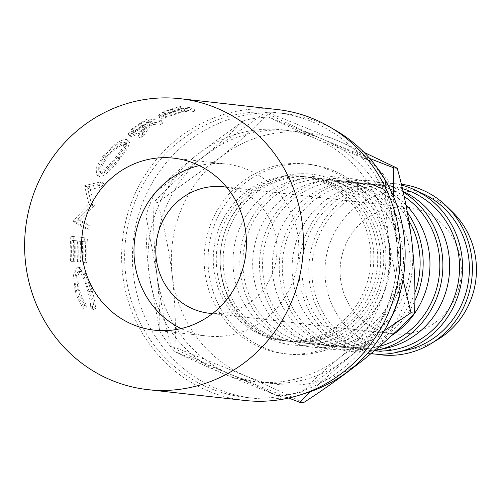 <?xml version="1.0" encoding="UTF-8"?>
<svg xmlns="http://www.w3.org/2000/svg" width="501" height="501" viewBox="0 0 501 501"><rect width="100%" height="100%" fill="white"/><g stroke="black" fill="none" stroke-linecap="round" stroke-linejoin="round"><path stroke-width="0.38" stroke-dasharray="2.5 1.88" d="M226.646 187.211A63.64 60.571 96.4 0 1 239.941 191.138A63.64 60.571 96.4 0 1 275.387 263.921A63.64 60.571 96.4 0 1 212.537 313.526M377.159 329.47A63.64 60.571 -83.6 0 0 393.642 333.841A63.64 60.571 -83.6 0 0 459.311 286.152A63.64 60.571 -83.6 0 0 424.253 211.729A63.64 60.571 -83.6 0 0 407.77 207.351A63.64 60.571 -83.6 0 0 342.102 255.047A63.64 60.571 -83.6 0 0 377.159 329.47M199.31 165.593A86.548 82.377 96.4 0 1 226.001 163.996A86.548 82.377 96.4 0 1 248.421 169.945A86.548 82.377 96.4 0 1 296.097 271.16A86.548 82.377 96.4 0 1 206.788 336.021A86.548 82.377 96.4 0 1 184.374 330.078A86.548 82.377 96.4 0 1 181.099 328.575M264.447 335.332A82.728 78.738 96.4 0 1 218.874 238.582A82.728 78.738 96.4 0 1 304.245 176.577A82.728 78.738 96.4 0 1 325.669 182.264A82.728 78.738 96.4 0 1 371.241 279.013A82.728 78.738 96.4 0 1 285.877 341.018A82.728 78.738 96.4 0 1 264.447 335.332M322.669 181.932A82.728 78.738 -83.6 0 0 301.245 176.246A82.728 78.738 -83.6 0 0 215.875 238.244A82.728 78.738 -83.6 0 0 261.447 334.994A82.728 78.738 -83.6 0 0 282.877 340.68A82.728 78.738 -83.6 0 0 368.248 278.681A82.728 78.738 -83.6 0 0 322.669 181.932M332.821 128.795A143.186 136.285 -83.6 0 0 321.761 123.403A143.186 136.285 -83.6 0 0 284.674 113.558A143.186 136.285 -83.6 0 0 136.917 220.872A143.186 136.285 -83.6 0 0 215.799 388.325A143.186 136.285 -83.6 0 0 252.886 398.163A143.186 136.285 -83.6 0 0 303.205 393.93M314.002 122.532A143.186 136.285 -83.6 0 0 276.915 112.694A143.186 136.285 -83.6 0 0 129.158 220.008A143.186 136.285 -83.6 0 0 208.04 387.455A143.186 136.285 -83.6 0 0 245.121 397.293A143.186 136.285 -83.6 0 0 392.878 289.985A143.186 136.285 -83.6 0 0 314.002 122.532M181.099 109.118A146.367 139.309 -83.6 0 1 184.036 108.297L190.305 108.999A146.367 139.309 -83.6 0 1 194.019 108.066L180.435 106.55A146.367 139.309 -83.6 0 0 172.357 108.723L163.345 111.898L158.504 115.124L159.205 115.443C161.153 115.518 164.929 114.554 170.553 112.543L181.099 109.118L181.876 112.18L171.555 115.531C166.044 117.497 162.324 118.436 160.383 118.361L159.669 118.036L158.504 115.124M138.201 135.796A146.367 139.309 -83.6 0 1 141.983 132.809L148.86 123.19A146.367 139.309 -83.6 0 1 151.578 121.605L157.846 122.307A146.367 139.309 -83.6 0 1 161.234 120.44L147.651 118.925A146.367 139.309 -83.6 0 0 140.167 123.208L132.189 128.644L128.024 134.036L128.682 134.331C132.214 133.686 137.587 130.817 144.795 125.72L138.201 135.796L140.048 138.295L146.361 128.425C139.316 133.41 134.036 136.216 130.523 136.836L128.024 134.036M103.569 155.041L96.223 167.585L96.474 174.799L97.432 175.118C102.123 174.267 108.855 168.198 117.629 156.907L125.67 146.054L127.592 139.942L126.39 139.403C120.885 139.422 113.276 144.632 103.569 155.041L105.868 157.089L98.728 169.325L99.041 176.427L100.018 176.747C104.696 175.932 111.328 169.996 119.927 158.949L127.742 148.359L129.571 142.359L128.35 141.808C122.864 141.814 115.374 146.912 105.868 157.089M91.52 204.226A146.367 139.309 -83.6 0 0 91.245 205.078L77.336 219.501L86.285 224.774A146.367 139.309 -83.6 0 0 85.615 228.738L73.052 221.392A146.367 139.309 -83.6 0 1 73.165 220.822L88.953 204.352L84.544 186.071A146.367 139.309 -83.6 0 1 84.782 185.558L100.958 181.838A146.367 139.309 -83.6 0 0 99.16 185.414L87.569 188.151L91.52 204.226L94.382 205.235L90.305 189.491L87.569 188.151M71.962 261.522A146.367 139.309 -83.6 0 1 71.962 240.424L76.139 240.887A146.367 139.309 -83.6 0 0 76.139 261.992L77.53 262.142A146.367 139.309 -83.6 0 1 77.536 241.044L82.759 241.626A146.367 139.309 -83.6 0 0 82.753 262.731L84.149 262.881A146.367 139.309 -83.6 0 1 84.475 237.8L70.898 236.284A146.367 139.309 -83.6 0 0 70.566 261.365L74.981 261.259L70.566 261.365M84.118 308.973L83.648 305.854C80.573 301.802 78.162 296.636 76.415 290.355C74.01 278.813 74.649 272.613 78.344 271.761C81.851 273.452 85.064 280.165 87.976 291.901C89.685 298.045 90.562 302.955 90.612 306.631L92.704 309.937C92.66 305.66 91.545 299.711 89.378 292.083L83.316 273.922C81.419 269.983 79.571 267.941 77.774 267.797L77.11 267.81L73.497 274.955L75.087 290.436C77.26 298.12 80.273 304.301 84.118 308.973L86.898 307.683L86.46 304.633C83.416 300.669 81.043 295.609 79.333 289.465C76.985 278.174 77.655 272.112 81.344 271.291C84.857 272.951 88.038 279.52 90.894 291.006C92.56 297.012 93.405 301.815 93.424 305.41L95.484 308.641C95.484 304.464 94.42 298.646 92.297 291.187L86.316 273.414C84.425 269.557 82.584 267.559 80.786 267.409L80.116 267.421L76.484 274.404L78.006 289.54C80.129 297.062 83.097 303.105 86.898 307.683M77.818 271.767L81.344 271.291L77.818 271.767M277.266 109.531A146.367 139.309 -83.6 0 0 126.227 219.225A146.367 139.309 -83.6 0 0 206.863 390.398A146.367 139.309 -83.6 0 0 244.77 400.456M263.62 347.537A95.459 90.856 96.4 0 1 211.034 235.902A95.459 90.856 96.4 0 1 309.537 164.366A95.459 90.856 96.4 0 1 334.261 170.922A95.459 90.856 96.4 0 1 386.847 282.558A95.459 90.856 96.4 0 1 288.344 354.101A95.459 90.856 96.4 0 1 263.62 347.537M259.737 347.105A95.459 90.856 96.4 0 1 207.151 235.47A95.459 90.856 96.4 0 1 305.654 163.927A95.459 90.856 96.4 0 1 330.378 170.49A95.459 90.856 96.4 0 1 382.964 282.126A95.459 90.856 96.4 0 1 284.462 353.662A95.459 90.856 96.4 0 1 259.737 347.105M452.578 212.067A79.546 75.714 -83.6 0 0 430.14 197.012A79.546 75.714 -83.6 0 0 330.898 240.511A79.546 75.714 -83.6 0 0 371.272 344.187A79.546 75.714 -83.6 0 0 438.388 339.133M401.314 184.23A85.909 81.769 -83.6 0 0 311.628 247.87A85.909 81.769 -83.6 0 0 358.804 348.947A85.909 81.769 -83.6 0 0 376.157 354.144M423.295 193.874A82.728 78.738 -83.6 0 0 421.203 192.935A82.728 78.738 -83.6 0 0 317.985 238.182A82.728 78.738 -83.6 0 0 359.981 346.003A82.728 78.738 -83.6 0 0 405.81 350.412M401.52 185.088A85.909 81.769 -83.6 0 0 303.293 241.62A85.909 81.769 -83.6 0 0 348.972 347.844A85.909 81.769 -83.6 0 0 370.928 353.719M402.359 188.614A82.728 78.738 -83.6 0 0 389.947 186.153A82.728 78.738 -83.6 0 0 304.577 248.152A82.728 78.738 -83.6 0 0 350.149 344.901A82.728 78.738 -83.6 0 0 371.579 350.587A82.728 78.738 -83.6 0 0 374.36 350.85M403.587 191.676A82.728 78.738 -83.6 0 0 401.495 190.737A82.728 78.738 -83.6 0 0 380.065 185.051A82.728 78.738 -83.6 0 0 294.701 247.049A82.728 78.738 -83.6 0 0 340.273 343.799A82.728 78.738 -83.6 0 0 361.697 349.485A82.728 78.738 -83.6 0 0 386.102 348.214M403.161 192.071A85.909 81.769 -83.6 0 0 395.02 187.668A85.909 81.769 -83.6 0 0 392.84 186.691A85.909 81.769 -83.6 0 0 285.658 233.679A85.909 81.769 -83.6 0 0 329.263 345.646A85.909 81.769 -83.6 0 0 374.535 350.7M404.144 196.461A82.728 78.738 -83.6 0 0 391.663 189.635A82.728 78.738 -83.6 0 0 370.239 183.948A82.728 78.738 -83.6 0 0 284.869 245.953A82.728 78.738 -83.6 0 0 330.441 342.703A82.728 78.738 -83.6 0 0 351.871 348.389A82.728 78.738 -83.6 0 0 379.689 346.285M405.954 205.009A82.728 78.738 -83.6 0 0 383.885 189.472A82.728 78.738 -83.6 0 0 381.787 188.533A82.728 78.738 -83.6 0 0 360.363 182.846A82.728 78.738 -83.6 0 0 274.993 244.851A82.728 78.738 -83.6 0 0 320.565 341.601A82.728 78.738 -83.6 0 0 341.995 347.287A82.728 78.738 -83.6 0 0 366.4 346.009A82.728 78.738 -83.6 0 0 391.795 335.451M407.432 212.581A85.909 81.769 -83.6 0 0 375.312 185.47A85.909 81.769 -83.6 0 0 373.139 184.493A85.909 81.769 -83.6 0 0 265.956 231.475A85.909 81.769 -83.6 0 0 309.562 343.442A85.909 81.769 -83.6 0 0 357.15 348.026A85.909 81.769 -83.6 0 0 414.834 300.888M408.841 220.54A82.728 78.738 -83.6 0 0 371.961 187.437A82.728 78.738 -83.6 0 0 350.531 181.75A82.728 78.738 -83.6 0 0 265.161 243.749A82.728 78.738 -83.6 0 0 310.739 340.498A82.728 78.738 -83.6 0 0 332.163 346.185A82.728 78.738 -83.6 0 0 414.878 292.828M362.085 186.334A82.728 78.738 -83.6 0 0 340.655 180.648A82.728 78.738 -83.6 0 0 255.285 242.647A82.728 78.738 -83.6 0 0 300.863 339.396A82.728 78.738 -83.6 0 0 322.287 345.083A82.728 78.738 -83.6 0 0 346.692 343.811A82.728 78.738 -83.6 0 0 409.724 271.605A82.728 78.738 -83.6 0 0 364.177 187.274A82.728 78.738 -83.6 0 0 362.085 186.334M353.43 182.289A85.909 81.769 -83.6 0 0 246.248 229.276A85.909 81.769 -83.6 0 0 289.854 341.244A85.909 81.769 -83.6 0 0 337.449 345.828A85.909 81.769 -83.6 0 0 402.904 270.847A85.909 81.769 -83.6 0 0 355.604 183.266A85.909 81.769 -83.6 0 0 353.43 182.289M352.253 185.232A82.728 78.738 -83.6 0 0 330.829 179.546A82.728 78.738 -83.6 0 0 245.459 241.551A82.728 78.738 -83.6 0 0 291.031 338.3A82.728 78.738 -83.6 0 0 312.461 343.987A82.728 78.738 -83.6 0 0 397.825 281.982A82.728 78.738 -83.6 0 0 352.253 185.232M342.377 184.13A82.728 78.738 -83.6 0 0 320.953 178.444A82.728 78.738 -83.6 0 0 235.583 240.449A82.728 78.738 -83.6 0 0 281.155 337.198A82.728 78.738 -83.6 0 0 302.579 342.884A82.728 78.738 -83.6 0 0 326.984 341.607A82.728 78.738 -83.6 0 0 390.022 269.406A82.728 78.738 -83.6 0 0 344.469 185.069A82.728 78.738 -83.6 0 0 342.377 184.13M333.722 180.091A85.909 81.769 -83.6 0 0 226.54 227.072A85.909 81.769 -83.6 0 0 270.145 339.039A85.909 81.769 -83.6 0 0 317.74 343.623A85.909 81.769 -83.6 0 0 383.202 268.642A85.909 81.769 -83.6 0 0 335.902 181.068A85.909 81.769 -83.6 0 0 333.722 180.091M332.545 183.034A82.728 78.738 -83.6 0 0 311.121 177.348A82.728 78.738 -83.6 0 0 225.751 239.346A82.728 78.738 -83.6 0 0 271.323 336.096A82.728 78.738 -83.6 0 0 292.753 341.782A82.728 78.738 -83.6 0 0 378.123 279.783A82.728 78.738 -83.6 0 0 332.545 183.034M268.329 335.764A82.728 78.738 96.4 0 1 222.751 239.015A82.728 78.738 96.4 0 1 308.121 177.01A82.728 78.738 96.4 0 1 329.552 182.696A82.728 78.738 96.4 0 1 375.124 279.445A82.728 78.738 96.4 0 1 289.753 341.45A82.728 78.738 96.4 0 1 268.329 335.764M195.891 155.711A126.759 120.647 -83.6 0 0 148.991 272.976A126.759 120.647 -83.6 0 0 221.874 373.126A126.759 120.647 -83.6 0 0 341.663 356.011A126.759 120.647 -83.6 0 0 388.569 238.752A126.759 120.647 -83.6 0 0 315.68 138.595A126.759 120.647 -83.6 0 0 195.891 155.711C180.723 168.029 167.284 180.047 155.573 191.777L203.65 156.581C218.818 144.263 232.257 132.239 243.968 120.516L195.891 155.711M370.646 161.046L315.68 138.595C297.989 130.943 282.257 123.747 268.473 117.015L323.439 139.466C341.131 147.125 356.869 154.321 370.646 161.046A139.485 132.759 96.4 0 1 385.557 181.537L396.329 239.616C398.608 259.518 399.61 278.587 399.335 296.83L388.569 238.752C386.284 218.849 385.282 199.78 385.557 181.537M243.968 120.516A139.485 132.759 96.4 0 1 268.473 117.015M145.979 215.762C145.697 233.823 146.699 252.892 148.991 272.976L159.763 331.055C160.044 312.993 159.042 293.924 156.75 273.84L145.979 215.762A139.485 132.759 96.4 0 1 155.573 191.777M174.674 351.539C188.57 358.328 204.302 365.517 221.874 373.126L276.84 395.577C262.944 388.789 247.212 381.599 229.64 373.99L174.674 351.539A139.485 132.759 96.4 0 1 159.763 331.055M341.663 356.011L389.74 320.815C378.161 332.426 364.722 344.45 349.429 356.881L301.351 392.076C312.931 380.466 326.37 368.442 341.663 356.011M301.351 392.076A139.485 132.759 96.4 0 1 276.84 395.577M369.732 158.51L323.439 139.466A126.759 120.647 96.4 0 1 396.329 239.616A126.759 120.647 96.4 0 1 349.429 356.881A126.759 120.647 96.4 0 1 229.64 373.99A126.759 120.647 96.4 0 1 156.75 273.84A126.759 120.647 96.4 0 1 203.65 156.581A126.759 120.647 96.4 0 1 323.439 139.466C300.963 129.703 281.543 120.697 265.192 112.456L203.65 156.581C184.362 172.338 167.835 187.493 154.07 202.041C153.03 224.185 153.92 248.12 156.75 273.84C160.019 299.322 164.898 323.702 171.392 346.98C187.794 355.247 207.214 364.252 229.64 373.99L288.701 398.038M402.992 279.677L396.329 239.616L393.379 196.286M310.42 391.644L349.429 356.881L384.123 330.885M303.406 402.735C286.998 394.469 267.584 385.469 245.158 375.725L174.955 347.381C175.995 325.23 175.1 301.295 172.269 275.575C169 250.093 164.121 225.713 157.633 202.435L219.175 158.31C238.463 142.553 254.99 127.398 268.761 112.85L338.964 141.201L363.976 152.31M268.761 112.85L265.192 112.456M157.633 202.435L154.07 202.041M174.955 347.381L171.392 346.98M411.847 241.35A126.759 120.647 96.4 0 1 364.947 358.61A126.759 120.647 96.4 0 1 245.158 375.725A126.759 120.647 96.4 0 1 172.269 275.575A126.759 120.647 96.4 0 1 219.175 158.31A126.759 120.647 96.4 0 1 338.964 141.201A126.759 120.647 96.4 0 1 411.847 241.35M83.648 305.854L86.46 304.633M76.415 290.355L79.333 289.465M87.976 291.901L90.894 291.006M90.612 306.631L93.424 305.41M92.704 309.937L95.484 308.641M89.378 292.083L92.297 291.187M83.316 273.922L86.316 273.414M77.774 267.797L80.786 267.409M75.087 290.436L78.006 289.54M71.962 240.424L74.987 240.618A143.186 136.285 -83.6 0 0 74.981 261.259M74.987 240.618L79.164 241.087A143.186 136.285 -83.6 0 0 79.158 261.729L80.555 261.879L77.53 262.142M76.139 240.887L79.164 241.087M76.139 261.992L79.158 261.729M77.536 241.044L80.555 241.238A143.186 136.285 -83.6 0 0 80.555 261.879M80.555 241.238L85.777 241.826A143.186 136.285 -83.6 0 0 85.777 262.468L87.168 262.618L84.149 262.881M82.759 241.626L85.777 241.826M82.753 262.731L85.777 262.468M84.475 237.8L87.493 238.081A143.186 136.285 -83.6 0 0 87.168 262.618M87.493 238.081L73.91 236.566A143.186 136.285 -83.6 0 0 73.591 261.102M70.898 236.284L73.91 236.566M94.382 205.235A143.186 136.285 -83.6 0 0 94.113 206.074L91.245 205.078M86.285 224.774L89.259 225.344L80.292 220.158L77.336 219.501M80.292 220.158L94.113 206.074M89.259 225.344A143.186 136.285 -83.6 0 0 88.602 229.214L85.615 228.738M100.958 181.838L103.613 183.335L87.493 186.942A143.186 136.285 -83.6 0 0 87.262 187.449L91.821 205.354L76.133 221.442A143.186 136.285 -83.6 0 0 76.02 221.999L73.052 221.392M76.02 221.999L88.602 229.214M76.133 221.442L73.165 220.822M91.821 205.354L88.953 204.352M87.262 187.449L84.544 186.071M87.493 186.942L84.782 185.558M103.613 183.335A143.186 136.285 -83.6 0 0 101.853 186.835L99.16 185.414M90.305 189.491L101.853 186.835M97.432 175.118L100.018 176.747M117.629 156.907L119.927 158.949M126.39 139.403L128.35 141.808M125.532 144.401L126.496 144.827L125.037 149.874L118.631 158.673C111.491 167.791 105.943 172.701 101.997 173.415L101.221 173.146L101.221 167.34L107.145 157.389C114.879 148.903 121.01 144.576 125.532 144.401L123.515 142.059L124.455 142.472L122.914 147.62L116.332 156.631C109.036 165.95 103.413 170.973 99.455 171.711L98.697 171.448L98.747 165.543L104.841 155.348C112.744 146.674 118.969 142.24 123.515 142.059M118.631 158.673L116.332 156.631M101.997 173.415L99.455 171.711M107.145 157.389L104.841 155.348M161.234 120.44L162.581 123.277L148.997 121.762A143.186 136.285 -83.6 0 0 141.677 125.951L133.873 131.268L129.847 136.541M132.189 128.644L133.873 131.268M128.682 134.331L130.523 136.836M144.795 125.72L146.361 128.425M141.983 132.809L143.743 135.37A143.186 136.285 -83.6 0 0 140.048 138.295M143.743 135.37L150.344 125.945L148.86 123.19M151.578 121.605L152.999 124.398A143.186 136.285 -83.6 0 0 150.344 125.945M152.999 124.398L159.268 125.1L157.846 122.307M162.581 123.277A143.186 136.285 -83.6 0 0 159.268 125.1M147.651 118.925L148.997 121.762M145.014 128.25C140.105 131.757 136.272 133.83 133.51 134.475L131.394 131.757L133.51 134.475C132.727 133.448 134.994 131.243 140.311 127.843A143.186 136.285 -83.6 0 1 147.081 123.734L151.609 124.242L145.014 128.25L143.449 125.551C138.426 129.126 134.518 131.249 131.738 131.913C130.974 130.874 133.31 128.613 138.739 125.144L140.311 127.843M147.081 123.734L145.659 120.941L150.187 121.449L143.449 125.551M150.187 121.449L151.609 124.242M145.659 120.941A146.367 139.309 -83.6 0 0 138.739 125.144M194.019 108.066L194.651 111.166L181.068 109.65A143.186 136.285 -83.6 0 0 173.164 111.779L164.353 114.886L159.669 118.036M163.345 111.898L164.353 114.886M159.205 115.443L160.383 118.361M170.553 112.543L171.555 115.531M184.036 108.297L184.75 111.379A143.186 136.285 -83.6 0 0 181.876 112.18M184.75 111.379L191.019 112.08L190.305 108.999M194.651 111.166A143.186 136.285 -83.6 0 0 191.019 112.08M180.435 106.55L181.068 109.65M176.377 113.301C170.872 115.33 166.695 116.514 163.84 116.852L162.387 113.74L163.84 116.852C163.132 116.151 165.687 114.829 171.511 112.894A143.186 136.285 -83.6 0 1 178.832 110.721L183.36 111.222L176.377 113.301L175.507 110.27C169.877 112.337 165.624 113.552 162.744 113.902C162.061 113.182 164.691 111.836 170.634 109.863L171.511 112.894M178.832 110.721L178.118 107.634L182.646 108.141L175.507 110.27M182.646 108.141L183.36 111.222M178.118 107.634A146.367 139.309 -83.6 0 0 170.634 109.863M140.167 123.208L141.677 125.951M172.357 108.723L173.164 111.779M393.642 333.841L209.33 313.257M206.788 336.021L154.408 330.172M304.245 176.577L301.245 176.246M284.674 113.558L276.915 112.694M309.537 164.366L305.654 163.927M389.947 186.153L380.065 185.051M370.239 183.948L360.363 182.846M350.531 181.75L340.655 180.648M330.829 179.546L320.953 178.444M311.121 177.348L308.121 177.01M292.753 341.782L289.753 341.45M344.469 185.069L335.902 181.068M326.984 341.607L317.74 343.623M312.461 343.987L302.579 342.884M364.177 187.274L355.604 183.266M346.692 343.811L337.449 345.828M332.163 346.185L322.287 345.083M383.885 189.472L375.312 185.47M366.4 346.009L357.15 348.026M351.871 348.389L341.995 347.287M403.011 191.407L395.02 187.668M371.579 350.587L361.697 349.485M288.344 354.101L284.462 353.662M252.886 398.163L245.121 397.293M285.877 341.018L282.877 340.68M226.001 163.996L173.622 158.147M407.77 207.351L223.459 186.767M80.116 267.421L77.11 267.81M129.571 142.359L127.586 139.942M96.474 174.799L99.041 176.427M126.496 144.827L124.455 142.472M101.221 173.146L98.697 171.448"/><path stroke-width="0.75" d="M212.537 313.526A63.64 60.571 96.4 0 1 209.33 313.257A63.64 60.571 96.4 0 1 192.847 308.879A63.64 60.571 96.4 0 1 157.79 234.462A63.64 60.571 96.4 0 1 223.459 186.767A63.64 60.571 96.4 0 1 226.646 187.211M131.988 324.222A86.548 82.377 -83.6 0 0 154.408 330.172A86.548 82.377 -83.6 0 0 243.718 265.311A86.548 82.377 -83.6 0 0 196.035 164.096A86.548 82.377 -83.6 0 0 173.622 158.147A86.548 82.377 -83.6 0 0 84.312 223.008A86.548 82.377 -83.6 0 0 131.988 324.222M147.764 389.621L244.77 400.456A146.367 139.309 -83.6 0 0 395.809 290.762A146.367 139.309 -83.6 0 0 315.179 119.589A146.367 139.309 -83.6 0 0 277.266 109.531L180.26 98.697A146.367 139.309 -83.6 0 0 29.221 208.391A146.367 139.309 -83.6 0 0 109.857 379.564A146.367 139.309 -83.6 0 0 147.764 389.621A146.367 139.309 -83.6 0 0 298.803 279.927A146.367 139.309 -83.6 0 0 218.173 108.755A146.367 139.309 -83.6 0 0 180.26 98.697M376.157 354.144A85.909 81.769 -83.6 0 0 431.286 343.486A85.909 81.769 -83.6 0 0 446.61 206.255A85.909 81.769 -83.6 0 0 422.381 189.992A85.909 81.769 -83.6 0 0 401.314 184.23M370.928 353.719A85.909 81.769 -83.6 0 0 396.567 352.428A85.909 81.769 -83.6 0 0 462.022 277.448A85.909 81.769 -83.6 0 0 414.722 189.873A85.909 81.769 -83.6 0 0 412.548 188.896A85.909 81.769 -83.6 0 0 401.52 185.088M374.36 350.85A82.728 78.738 -83.6 0 0 457.288 287.161A82.728 78.738 -83.6 0 0 411.371 191.839A82.728 78.738 -83.6 0 0 402.359 188.614M414.878 292.828A82.728 78.738 -83.6 0 0 408.841 220.54M414.834 300.888A85.909 81.769 -83.6 0 0 407.432 212.581M391.795 335.451A82.728 78.738 -83.6 0 0 405.954 205.009M379.689 346.285A82.728 78.738 -83.6 0 0 438.713 279.264A82.728 78.738 -83.6 0 0 404.144 196.461M374.535 350.7A85.909 81.769 -83.6 0 0 376.858 350.23A85.909 81.769 -83.6 0 0 441.657 280.034A85.909 81.769 -83.6 0 0 403.161 192.071M376.858 350.23L386.102 348.214A82.728 78.738 -83.6 0 0 449.14 276.007A82.728 78.738 -83.6 0 0 403.587 191.676L403.011 191.407M396.567 352.428L405.81 350.412A82.728 78.738 -83.6 0 0 468.842 278.212A82.728 78.738 -83.6 0 0 423.295 193.874L414.722 189.873M431.286 343.486L438.388 339.133A79.546 75.714 -83.6 0 0 452.578 212.067L446.61 206.255M303.205 393.93A143.186 136.285 -83.6 0 0 404.219 270.991A143.186 136.285 -83.6 0 0 332.821 128.795M399.335 296.83A139.485 132.759 96.4 0 1 389.74 320.815M393.379 196.286L393.642 167.81L369.732 158.51M384.123 330.885L410.97 312.756L402.992 279.677M288.701 398.038L299.842 402.341L310.42 391.644M363.976 152.31L397.212 168.211C403.643 191.194 408.522 215.574 411.847 241.35C414.665 266.776 415.554 290.712 414.534 313.15L410.97 312.756M397.212 168.211L393.642 167.81M414.534 313.15C400.969 327.516 384.442 342.671 364.947 358.61C345.202 374.322 324.686 389.026 303.406 402.735L299.842 402.341M181.099 328.575A86.548 82.377 96.4 0 1 134.531 240.868A86.548 82.377 96.4 0 1 199.31 165.593"/></g></svg>
